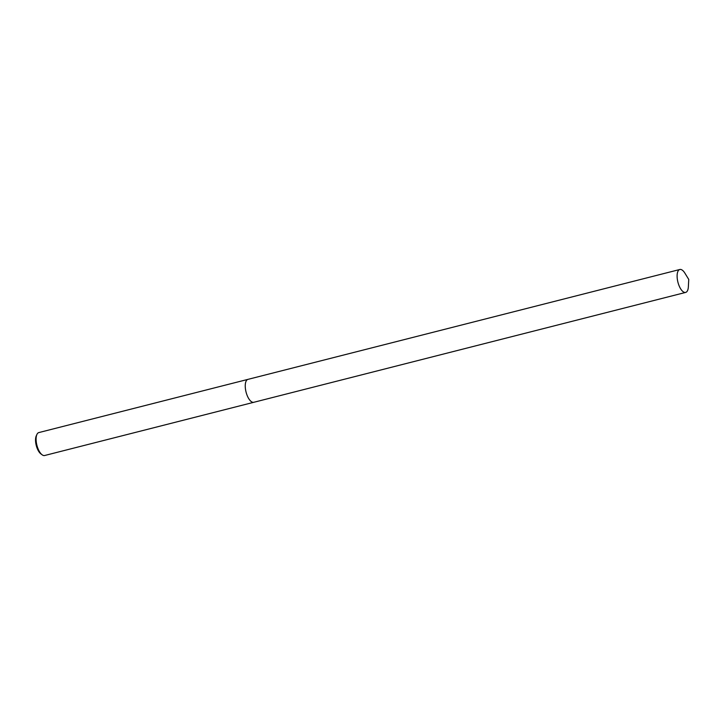 <?xml version="1.0" encoding="UTF-8"?>
<svg xmlns="http://www.w3.org/2000/svg" width="725" height="725" viewBox="0 0 725 725"><rect width="100%" height="100%" fill="white"/><g stroke="black" fill="none" stroke-linecap="round" stroke-linejoin="round"><path stroke-width="1.09" d="M247.859 379.392L38.815 432.58A11.827 4.975 75.7 0 0 37.519 433.459A11.827 4.975 75.7 0 0 36.912 434.465A11.827 4.975 75.7 0 0 36.902 445.268A11.827 4.975 75.7 0 0 42.077 454.765A11.827 4.975 75.7 0 0 44.651 455.508L253.696 402.321M36.912 434.465L36.25 435.897A10.44 4.395 75.7 0 0 36.25 445.44A10.44 4.395 75.7 0 0 40.808 453.814L42.077 454.765M245.829 381.812A11.827 4.975 75.7 0 0 250.759 401.17M246.672 380.244A11.827 4.984 75.7 0 0 246.101 392.225A11.827 4.984 75.7 0 0 252.4 402.203M678.999 285.514A11.827 4.975 75.7 0 0 685.66 292.42A11.827 4.975 75.7 0 0 688.36 286.783L688.75 279.433L684.889 273.153A11.827 4.975 75.7 0 0 679.832 269.492A11.827 4.975 75.7 0 0 678.999 285.514M679.832 269.492L247.968 379.365A11.827 4.984 75.7 0 0 247.134 395.397A11.827 4.984 75.7 0 0 253.795 402.293L685.66 292.42"/></g></svg>
